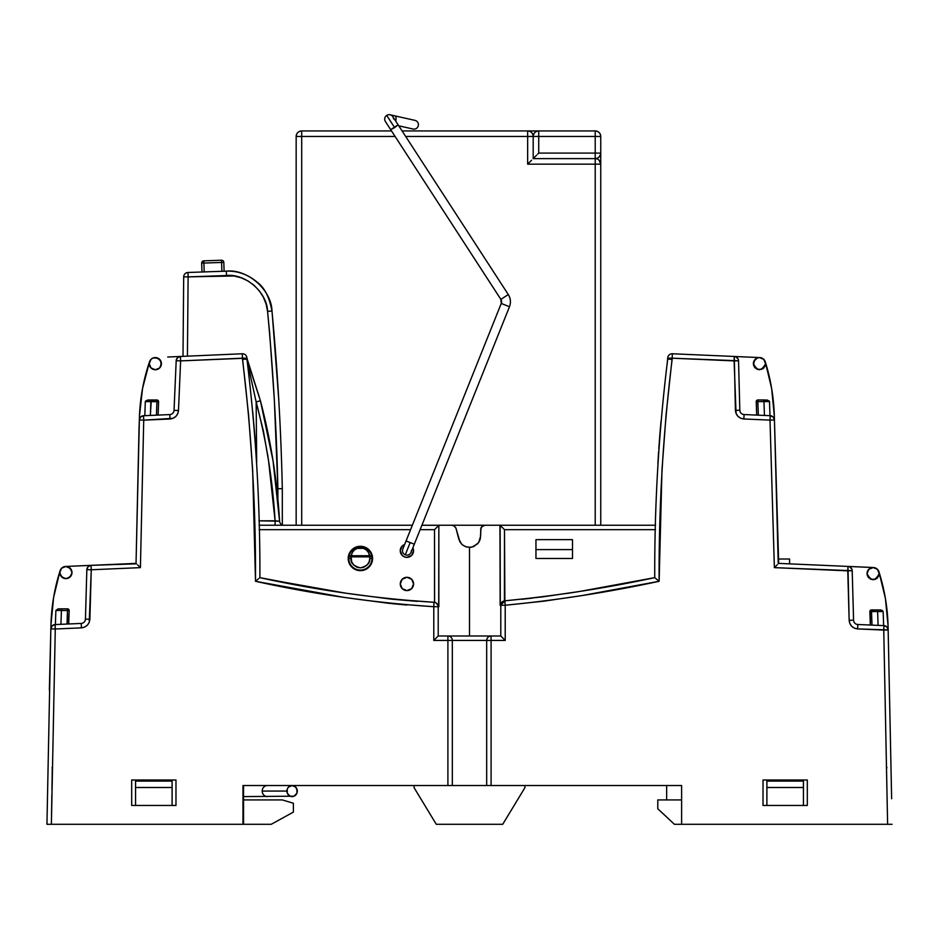 <?xml version="1.0" encoding="UTF-8"?>
<svg xmlns="http://www.w3.org/2000/svg" width="939" height="939" viewBox="0 0 939 939"><rect width="100%" height="100%" fill="white"/><g stroke="black" fill="none" stroke-linecap="round" stroke-linejoin="round"><path stroke-width="1.41" d="M369.79 558.47C370.318 562.907 367.196 566.041 360.4 567.86C353.604 566.041 350.482 562.907 351.01 558.47L348.803 558.47A11.597 11.597 0 0 0 360.4 570.067A11.597 11.597 0 0 0 371.997 558.47L369.79 558.47L371.997 558.47A11.597 11.597 0 0 0 371.832 556.463L369.649 556.85L369.79 558.47L369.649 555.735L351.151 555.735L351.151 556.85L371.832 556.463A11.597 11.597 0 0 1 371.997 558.47L372.583 558.47A12.184 12.184 0 0 0 360.4 546.287A12.184 12.184 0 0 0 348.216 558.47L348.803 558.47A11.597 11.597 0 0 1 348.979 556.463L350.224 552.778L352.7 549.644L360.4 546.709L368.088 549.632L370.576 552.766L371.832 556.463L369.649 555.735L351.151 555.735L348.979 556.463L351.151 556.85L352.172 552.719L354.308 550.066L357.254 548.364L363.546 548.364L366.492 550.066L368.628 552.719L369.649 556.85L351.151 556.85L351.679 561.921L353.768 565.102L356.949 567.203L360.4 567.86L363.851 567.203L367.043 565.102L369.133 561.921L369.79 558.47M480.956 527.882L480.58 536.322L478.702 542.484L473.761 546.545L469.5 547.39L469.5 635.996L469.5 547.39L473.761 546.545L478.702 542.484L480.357 538.505L480.944 527.894L481.977 526.439L485.005 525.241L481.695 526.72M501.356 602.674L500.147 605.291L500.792 605.232L500.792 635.996L505.217 640.433L500.792 635.996L491.097 635.996L491.097 640.433L486.672 640.433A4.425 4.425 0 0 1 491.097 635.996L447.903 635.996A4.425 4.425 0 0 1 452.328 640.433A4.425 4.425 0 0 0 447.903 635.996L447.903 640.433L486.672 640.433L486.672 785.532L491.097 785.532L491.097 635.996C488.421 636.278 486.954 637.757 486.672 640.433L505.217 640.433L505.217 605.232C556.921 600.221 608.226 592.251 659.131 581.3L654.753 577.649C605.021 588.272 555.066 595.995 504.865 600.807L500.792 605.232L505.217 605.232L504.865 600.807C555.066 595.995 605.021 588.272 654.753 577.649C654.436 504.56 658.755 431.705 667.711 359.097C658.755 431.705 654.436 504.56 654.753 577.649L580.079 591.394L542.519 596.887L504.419 600.866L504.489 529.666L499.947 525.241L655.598 525.241L499.947 525.241L500.147 605.291L500.792 605.232A4.425 4.425 0 0 1 504.865 600.807L504.489 529.666L655.504 529.666L504.489 529.666L500.147 525.335L500.287 604.693M59.814 572.544A6.092 6.092 0 0 0 65.906 578.635A6.092 6.092 0 0 0 71.998 572.544L71.54 570.219L71.998 572.544A6.092 6.092 0 0 1 65.906 578.635A6.092 6.092 0 0 1 59.814 572.544L61.598 576.851L65.906 578.635L70.214 576.851L71.998 572.544A6.092 6.092 0 0 0 68.254 566.921L65.906 566.452L61.598 568.236L59.814 572.544A6.092 6.092 0 0 1 65.906 566.452A6.092 6.092 0 0 1 71.998 572.544A6.092 6.092 0 0 0 65.906 566.452L63.57 566.921M78.583 565.9L87.163 565.524L78.583 565.9M96.658 565.102L91.599 565.325M842.33 566.17L847.389 566.393M167.705 357.02L176.297 356.644L167.705 357.02M197.026 355.74L176.297 356.644M149.242 363.651A6.092 6.092 0 0 0 149.242 363.663L151.026 367.971L155.334 369.755L159.642 367.971L161.426 363.663A6.092 6.092 0 0 0 157.552 357.982L152.998 358.029L151.026 359.355L149.242 363.663A6.092 6.092 0 0 1 155.334 357.571A6.092 6.092 0 0 1 161.426 363.663A6.092 6.092 0 0 0 155.322 357.571L152.998 358.029M413.066 581.405L413.571 583.941A6.643 6.643 0 0 1 406.916 590.596A6.643 6.643 0 0 1 400.272 583.941A6.643 6.643 0 0 1 406.916 577.297A6.643 6.643 0 0 1 413.571 583.941L411.622 579.246L406.916 577.297L402.221 579.246L400.272 583.941L402.221 588.647L406.916 590.596L411.622 588.647L413.571 583.941L413.066 586.488M413.066 548.176L413.571 550.712A6.643 6.643 0 0 1 406.916 557.367A6.643 6.643 0 0 1 404.65 544.467L402.221 546.017L400.272 550.712L402.221 555.418L404.38 556.85L406.916 557.367L411.622 555.418L413.571 550.712L412.878 547.766A6.643 6.643 0 0 1 413.571 550.712L413.066 553.259M755.167 359.355L753.383 363.663A6.092 6.092 0 0 1 757.139 358.041L753.853 361.304A6.092 6.092 0 0 0 753.383 363.663A6.092 6.092 0 0 1 759.475 357.571A6.092 6.092 0 0 1 765.567 363.663L763.783 359.355L759.475 357.571L757.139 358.041A6.092 6.092 0 0 0 753.876 361.269L757.327 357.959L759.733 357.583L734.298 356.468A4.425 4.425 0 0 1 738.535 360.776L738.559 361.48M875.371 567.942L877.437 569.304L873.129 567.52A6.092 6.092 0 0 0 873.117 567.52M873.129 567.52L870.793 567.989A6.092 6.092 0 0 0 867.037 573.612A6.092 6.092 0 0 1 873.129 567.52A6.092 6.092 0 0 1 879.221 573.612L877.437 569.304L878.787 571.37M756.212 401.681A1.667 1.667 0 0 1 756.212 401.622L757.867 401.622L757.867 399.967L756.212 401.622A1.667 1.667 0 0 1 757.867 399.967L757.867 401.622L763.959 401.622L763.501 399.967L757.867 399.967L763.501 399.967L757.867 399.967L756.318 401.035L756.681 415.097L756.212 401.681M869.866 611.641A1.667 1.667 0 0 1 869.854 611.582L871.521 611.582L871.521 609.916L869.854 611.582A1.667 1.667 0 0 1 871.521 609.916L871.521 611.582L877.613 611.547L877.155 609.916L870.324 610.42L870.324 625.045L869.866 611.641L871.521 611.582L871.991 625.116L871.521 611.582L883.153 611.547L881.146 610.045L871.521 609.916M246.922 359.813L256.159 401.962L256.687 462.493L256.159 401.962L263.448 431.259L268.577 460.908L275.092 520.816L258.929 520.816L279.576 521.204C277.216 480.604 270.819 440.438 260.408 400.718L256.159 401.962C266.394 440.896 272.709 480.51 275.092 520.816L275.092 525.241L275.092 520.816L279.576 521.204C277.216 480.604 270.819 440.438 260.408 400.718L246.898 359.097L259.152 396.446M535.958 549.608L535.958 558.47L572.508 558.47L572.508 549.608L535.958 549.608L572.508 549.608L572.508 539.643L535.958 539.643L535.958 558.47L572.508 558.47L572.508 539.643L535.958 539.643L535.958 549.608M763.501 399.967L767.492 400.084L769.499 401.599L763.959 401.599L764.44 415.437L763.959 401.599L769.499 401.599L769.241 400.976L763.501 399.967L763.959 401.599L757.867 401.622L758.348 415.167L757.867 401.622M870.171 610.608L869.854 611.582M870.793 567.989L868.833 569.28M873.352 567.52L847.964 566.417L874.009 567.579M867.46 575.853L870.876 579.281L875.371 579.281L877.437 577.919L879.221 573.612C875.16 581.405 871.099 581.405 867.037 573.612A6.092 6.092 0 0 0 867.096 574.48M868.821 569.304L867.037 573.612L868.915 569.21L873.387 567.532M877.155 609.916L877.613 611.547L883.153 611.547L883.646 625.62L883.153 611.547L882.191 610.397L879.925 609.916M247.016 360.189L256.159 401.962L260.408 400.718L246.91 358.146L246.922 359.097L242.497 359.379L246.922 359.097C255.878 431.705 260.197 504.56 259.88 577.649C260.197 504.56 255.878 431.705 246.922 359.097M156.93 401.657L156.93 400.002L150.979 400.472L150.839 401.634L158.597 401.657L156.93 400.002L156.461 415.155L156.93 401.657L150.839 401.657L150.357 415.425L151.296 400.002L145.557 401.012L145.299 401.634L150.839 401.634L145.299 401.634L147.306 400.12L156.93 400.002L148.526 400.002M158.562 401.716L158.128 415.085L158.597 401.716A1.667 1.667 0 0 0 158.597 401.657L158.597 401.716M753.782 365.823L753.806 365.905A6.092 6.092 0 0 1 753.641 365.412A6.092 6.092 0 0 0 753.806 365.905L753.383 363.663L755.167 367.971L759.475 369.755L763.783 367.971L765.567 363.663L764.862 366.492M759.475 357.571L761.799 358.041M763.783 359.355L765.097 361.339M761.799 369.297L757.21 369.32M658.814 448.678L659.201 443.114M659.295 441.788L661.033 420.977M769.499 401.599L769.992 415.672L769.499 401.599M878.094 625.386L877.613 611.582L878.094 625.386M660.446 427.574L660.117 431.377M659.964 433.231L659.694 436.623M659.213 443.02L658.802 448.701M770.203 415.684L744.064 414.545A4.425 4.425 0 0 1 739.826 410.237L738.535 360.776A4.425 4.425 0 0 0 734.298 356.468L735.401 410.355C736.012 415.402 738.829 418.278 743.876 418.97L744.064 414.545L770.203 415.684L770.003 420.109L770.203 415.684L773.173 417.01L774.44 419.991A4.425 4.425 0 0 0 770.203 415.684A4.425 4.425 0 0 1 774.44 419.991L778.677 563.388L847.964 566.417A4.425 4.425 0 0 1 852.201 570.712A4.425 4.425 0 0 0 847.964 566.417L849.572 566.792L851.837 569.104M883.834 590.208L885.489 598.918M868.634 577.731A6.092 6.092 0 0 0 868.821 577.919L868.188 577.192M872.836 579.692A6.092 6.092 0 0 0 873.129 579.703L870.289 579.011M877.249 578.095A6.092 6.092 0 0 0 877.437 577.919L876.697 578.541M879.186 574.187A6.092 6.092 0 0 0 879.221 573.612L878.517 576.44M740.178 411.857L739.826 410.237L735.401 410.355L739.826 410.237A4.425 4.425 0 0 0 744.064 414.545L743.876 418.97L770.003 420.109L774.37 567.637L847.764 570.842L847.964 566.417L849.149 620.315C849.76 625.362 852.577 628.226 857.612 628.919L883.752 630.069L883.951 625.632L883.752 630.069L888.165 629.952A4.425 4.425 0 0 0 883.951 625.632L886.921 626.959L888.188 629.94L888.071 625.82L885.407 598.472L878.927 571.757M875.453 579.246L873.129 579.703M867.495 575.947L867.037 573.612M360.4 546.709C354.062 547.308 350.247 550.559 348.979 556.463L351.151 555.735C352.301 550.841 355.376 548.2 360.4 547.813L360.4 546.709L360.4 547.813C365.424 548.2 368.499 550.841 369.649 555.735L371.832 556.463C370.541 550.559 366.738 547.308 360.4 546.709M348.803 558.47L351.01 558.47L351.151 556.85L348.979 556.463A11.597 11.597 0 0 0 348.803 558.47L348.216 558.47A12.184 12.184 0 0 0 360.4 570.654A12.184 12.184 0 0 0 372.583 558.47L371.997 558.47A11.597 11.597 0 0 1 360.4 570.067A11.597 11.597 0 0 1 348.803 558.47M252.943 414.04L255.291 441.13M160.956 361.327L161.426 363.663L159.642 359.355L157.658 358.029M144.806 415.672L145.299 401.634L144.806 415.672M156.93 400.002A1.667 1.667 0 0 1 158.597 401.657L157.576 400.131M142.552 388.394A191.051 191.051 0 0 0 142.54 388.464L149.559 361.691L142.552 388.429L139.465 415.907A191.051 191.051 0 0 1 149.536 361.761L149.7 361.327M656.232 578.882L659.131 581.3C658.744 507.037 663.087 433.055 672.136 359.379L672.148 358.193L667.746 358.146A4.425 4.425 0 0 1 672.347 353.768A4.425 4.425 0 0 0 667.723 358.146L672.148 358.193L672.289 355.059M789.593 563.87L789.593 559.022L789.593 563.87M778.537 559.022L789.593 559.022L778.537 559.022M756.212 401.622L757.233 400.096L756.318 401.035M765.32 361.938A201.474 201.474 0 0 1 774.323 415.871L777.821 535.664L774.323 415.871L774.44 419.991L770.003 420.109L774.417 419.991L774.323 415.871L771.647 388.546L765.285 361.855L771.647 388.546M763.595 368.147A6.092 6.092 0 0 0 763.783 367.971L763.043 368.604M759.475 369.755L756.646 369.062L759.475 369.755A6.092 6.092 0 0 1 759.182 369.755A6.092 6.092 0 0 0 759.322 369.755L759.322 369.755M755.167 367.971A6.092 6.092 0 0 1 754.991 367.783A6.092 6.092 0 0 0 755.167 367.971L754.533 367.243M765.543 364.238A6.092 6.092 0 0 0 765.567 363.663C761.506 371.457 757.444 371.457 753.383 363.663L753.841 365.999L753.876 361.269L757.327 357.959M672.347 353.768L672.148 358.193L734.11 360.893L734.298 356.468L672.347 353.768L734.298 356.468L735.906 356.843L738.183 359.168M753.383 363.663A6.092 6.092 0 0 0 753.442 364.543A6.092 6.092 0 0 1 753.383 363.663M728.828 356.233L733.899 356.456M139.465 415.907L136.038 563.388L139.301 419.979A4.425 4.425 0 0 1 143.538 415.731A4.425 4.425 0 0 0 139.301 419.979L143.726 420.156L143.538 415.731L143.726 420.156L139.301 419.979L140.592 417.022L143.538 415.731L169.818 414.58L143.538 415.731M61.422 610.514L60.941 624.318L61.422 610.514L67.514 610.514L61.422 610.514M68.218 624.001L69.169 610.573L67.514 610.514L69.169 610.514L67.514 608.848L67.033 624.048L67.514 608.848L61.88 608.848L61.422 610.479L61.88 608.848L57.889 608.977L55.882 610.479L61.422 610.479L55.882 610.479L57.889 608.977L61.88 608.848L59.11 608.848M85.097 620.738L85.449 619.13L89.886 619.247L91.259 569.773L86.834 569.656L91.259 569.773L91.071 565.348A4.425 4.425 0 0 0 86.834 569.656L85.449 619.13A4.425 4.425 0 0 1 81.224 623.426L81.411 627.862C86.447 627.158 89.275 624.294 89.886 619.247L85.449 619.13L86.834 569.656L85.449 619.13A4.425 4.425 0 0 1 81.224 623.426L55.084 624.576A4.425 4.425 0 0 0 50.847 628.884L55.272 629.001L55.084 624.576L55.272 629.001L81.411 627.862L81.224 623.426L55.084 624.576A4.425 4.425 0 0 0 50.847 628.884L46.95 824.289L51.387 824.289L55.272 629.001L50.847 628.884L52.114 625.89L55.084 624.576M86.834 569.656A4.425 4.425 0 0 1 91.071 565.348A4.425 4.425 0 0 0 86.834 569.656L88.102 566.663L91.071 565.348L91.259 569.773L140.416 567.626L137.575 564.867L140.416 567.626L143.726 420.156L170.006 419.005C174.994 418.325 177.811 415.496 178.48 410.507L180.617 360.893L176.192 360.693L180.617 360.893L180.429 356.468A4.425 4.425 0 0 0 176.192 360.693L174.044 410.331A4.425 4.425 0 0 1 169.818 414.58L170.006 419.005L169.818 414.58A4.425 4.425 0 0 0 174.044 410.331L174.055 410.273M180.429 356.468L242.285 353.768L180.429 356.468A4.425 4.425 0 0 0 176.192 360.693L177.483 357.759L180.429 356.468L180.617 360.893L246.91 358.146A4.425 4.425 0 0 0 242.285 353.768L242.485 358.193L242.285 353.768A4.425 4.425 0 0 1 246.91 358.146L242.485 358.193L242.497 359.379C251.546 433.055 255.889 507.037 255.502 581.3L258.401 578.882L255.502 581.3C314.377 594.317 373.804 602.779 433.783 606.711L438.208 606.711A4.425 4.425 0 0 0 433.959 602.286L433.783 606.711L433.959 602.286A4.425 4.425 0 0 1 438.208 606.711L433.783 606.711L433.783 640.433L438.208 635.996L438.208 606.711L438.208 635.996L433.783 640.433L447.903 640.433L447.903 635.996L438.208 635.996L449.417 635.996M52.314 767.116L51.938 789.899M667.711 359.097L667.066 364.684L667.723 358.146L667.711 359.097L672.136 359.379L667.711 359.097M658.603 451.788L657.899 463.443M504.759 600.819L505.217 605.232L543.998 601.16L582.52 595.479L659.131 581.3L661.972 470.134L666.08 414.698L672.148 358.193L738.535 360.776L734.11 360.893L736.059 413.477L737.937 416.329L740.765 418.266L743.876 418.97L770.003 420.109L774.37 567.637L777.175 564.867L774.37 567.637L777.175 564.867L774.37 567.637L852.201 570.712L847.764 570.842L849.149 620.315L853.574 620.186L852.201 570.712L853.574 620.186L849.149 620.315L849.807 623.426L851.685 626.278L854.513 628.214L857.612 628.919L857.812 624.494A4.425 4.425 0 0 1 853.574 620.186L853.445 615.338M883.951 625.632A4.425 4.425 0 0 1 888.188 629.94L857.612 628.919L857.812 624.494L883.951 625.632L857.812 624.494A4.425 4.425 0 0 1 853.574 620.186M658.591 451.905L657.899 463.361M521.697 599.282L532.495 598.108M567.109 593.436L578.189 591.699M870.019 567.614L871.333 568.424L870.019 567.614M888.071 625.82A195.277 195.277 0 0 0 878.951 571.851A195.277 195.277 0 0 1 888.071 625.82L891.639 798.749M734.298 356.468L759.698 357.583M746.928 357.02L738.336 356.644L746.928 357.02M502.729 601.476L501.614 602.38M489.583 635.996L500.792 635.996L500.792 605.232L505.217 605.232L505.217 640.433L491.097 640.433L491.097 785.532L681.608 785.532L452.328 785.532L452.328 640.433L447.903 640.433L447.903 785.532L452.328 785.532L452.328 640.433L486.672 640.433L486.672 785.532M438.713 606.183L438.853 525.335L434.511 529.666L434.604 602.345L433.959 602.286C375.6 598.53 317.57 590.314 259.88 577.649L259.457 578.001M252.697 411.587L255.302 441.342M255.995 451.19L256.558 460.321M260.408 400.718L273.026 460.662L279.576 521.204A4.425 4.425 0 0 0 283.989 525.241A4.425 4.425 0 0 1 279.576 521.204M149.242 363.663A6.092 6.092 0 0 0 155.334 369.755A6.092 6.092 0 0 0 161.426 363.663A6.092 6.092 0 0 1 155.334 369.755A6.092 6.092 0 0 1 149.242 363.663M172.764 413.277L173.68 411.928M155.064 357.571L159.536 359.261L160.933 361.269L160.956 365.987M155.334 369.755L152.998 369.285M160.933 361.269L157.47 357.959M344.19 592.92L275.104 580.619M480.58 529.666L481.977 526.439M860.406 566.956L851.826 566.581M71.54 570.219L68.242 566.921M55.389 624.564L55.882 610.479L55.389 624.564M68.7 623.977L69.169 610.573A1.667 1.667 0 0 0 67.514 608.848L61.88 608.848M60.061 570.842A195.312 195.312 0 0 0 50.952 624.752L49.356 689.989L50.952 624.752L53.617 597.404L60.108 570.701L53.617 597.404L50.952 624.752L49.356 689.942L50.952 624.752A195.312 195.312 0 0 1 60.073 570.783L60.284 570.219M52.079 767.809L52.49 766.776M139.101 425.297L136.038 563.388L91.071 565.348L136.495 563.823M178.48 410.507L174.044 410.331L178.48 410.507L180.617 360.893L242.485 358.193L248.553 414.686L252.661 470.122L255.502 581.3L344.155 597.404L388.793 603.308L433.783 606.711L433.783 640.433L447.903 640.433L447.903 785.532L242.99 785.532L242.99 824.289L51.387 824.289L55.272 629.001L81.411 627.862L84.51 627.146L87.339 625.221L89.228 622.357L91.259 569.773L140.416 567.626L143.726 420.156L173.093 418.301L175.898 416.411L177.788 413.594L178.48 410.507M176.192 360.693L174.044 410.331M433.959 602.286C375.6 598.53 317.57 590.314 259.88 577.649L316.009 588.237M672.148 358.193L667.723 358.146M739.826 410.237L738.535 360.776M778.231 563.823L774.44 419.991M847.964 566.417L778.677 563.388M890.747 824.289L887.613 824.289L883.752 630.069L887.613 824.289L892.05 824.289L681.608 824.289L681.608 785.532L681.608 824.289L887.613 824.289L887.59 822.247M391.88 599.176L417.303 601.371L391.88 599.176M46.95 824.289L48.253 824.289L46.95 824.289L50.847 628.884M886.31 766.435L886.721 767.198M886.921 767.809L886.51 766.764M778.384 554.08L778.361 553.306M778.431 555.618L774.323 415.871L778.431 555.618M458.643 538.517L459.969 541.956L462.317 544.749L465.568 546.674L469.5 547.39L465.756 546.744L462.481 544.89L460.016 542.049L456.014 528.34L454.3 526.016L451.788 525.241L454.288 526.016L456.014 528.34L458.643 538.517L461.401 543.869M303.121 585.924L346.526 593.284L390.178 599L434.511 602.322L434.511 529.666L420.132 529.666L434.511 529.666L438.853 525.335L438.853 606.735L436.259 602.955M259.129 529.666L410.578 529.666L259.129 529.666M402.221 579.246L400.777 581.405M402.221 546.017L400.777 548.176M372.583 558.47L371.656 553.81L369.015 549.855L365.06 547.214L360.4 546.287L355.74 547.214L351.785 549.855L349.144 553.81L348.216 558.47L349.144 563.13L351.785 567.086L355.74 569.727L360.4 570.654L365.06 569.727L369.015 567.086L371.656 563.13L372.583 558.47M267.568 454.124L268.073 457.481M281.641 581.887L286.947 582.896M411.622 588.647L409.463 590.079M406.916 590.596L404.38 590.079M471.93 547.12L477.705 543.751L479.829 540.324L480.58 536.322M462.915 545.219L466.554 546.991L471.413 547.226M469.641 547.39L470.322 547.367M67.678 567.356L68.993 566.557M68.148 608.977L69.169 610.573M91.071 565.348L65.683 566.463L91.071 565.348M65.636 566.463L70.12 568.142L71.998 572.544M71.54 574.879L68.242 578.178M65.906 578.635L63.57 578.178L60.284 574.879M71.505 570.149L68.054 566.851M131.683 805.462L175.98 805.462L175.98 779.992L131.683 779.992L131.683 805.462L131.683 779.992L175.98 779.992L175.98 805.462L131.683 805.462M763.02 805.462L807.317 805.462L807.317 779.992L763.02 779.992L763.02 805.462L763.02 779.992L807.317 779.992L807.317 805.462L763.02 805.462M406.787 605.021L391.833 603.624M140.474 563.189L140.416 567.626M51.868 794.394L51.387 824.289L242.99 824.289L242.99 785.532L452.328 785.532M668.615 390.366L668.169 394.403M453.208 525.476L451.788 525.241L453.666 525.652L455.802 527.788M438.853 525.335L421.904 525.241L438.853 525.335M412.362 525.241L259.035 525.241L412.362 525.241L301.701 525.241L301.701 136.472L395.119 136.472L296.161 136.472L296.161 525.241L296.161 136.472L301.701 136.472L301.701 130.932L391.516 130.932L301.701 130.932C298.332 131.26 296.489 133.115 296.161 136.472A5.54 5.54 0 0 1 301.701 130.932L301.701 525.241L412.362 525.241M452.657 785.532L486.343 785.532M48.253 824.289L51.387 824.289M436.271 824.289L502.729 824.289L524.878 787.739L502.729 824.289L436.271 824.289L414.122 787.739L414.122 785.532L414.122 787.739L436.271 824.289M524.878 787.739L524.878 785.532L524.878 787.739M293.391 812.106L293.391 803.244L282.31 799.922L293.391 803.244L293.391 812.106L271.242 824.289L242.99 824.289L243.553 785.532L243.553 824.289L271.242 824.289L293.391 812.106M681.608 799.922L666.655 799.922L666.655 785.532L666.655 799.922L657.793 799.922L681.608 799.922M657.793 808.784L657.793 799.922L657.793 808.784L674.402 824.289L657.793 808.784M135.556 787.492L135.556 805.462L135.556 787.492L172.107 787.492L135.556 787.492L135.556 781.095L135.556 787.492M172.107 805.462L172.107 781.095L135.556 781.095L172.107 781.095L172.107 805.462M681.608 824.289L674.402 824.289L681.608 824.289M766.893 787.492L766.893 805.462L766.893 787.492L803.444 787.492L766.893 787.492L766.893 781.095L766.893 787.492M803.444 805.462L803.444 781.095L766.893 781.095L803.444 781.095L803.444 805.462M243.553 799.922L282.31 799.922L243.553 799.922M65.225 824.289L66.974 824.289M872.953 824.289L873.775 824.289M870.946 824.289L872.026 824.289M681.608 785.532L497.189 785.532L681.608 785.532M296.912 788.948L296.912 793.185L294.095 796.178L290.116 796.178L287.299 793.185L287.299 788.948L288.426 787.152L292.099 785.532L295.785 787.152L297.311 791.061A5.54 5.2 -90 0 1 292.099 796.601A5.54 5.2 -90 0 1 286.9 791.061L262.204 791.061A5.54 5.2 -90 0 1 267.04 785.544M267.415 785.532A5.54 5.2 90 0 0 262.204 791.061A5.54 5.2 90 0 0 267.415 796.601A5.54 5.2 -90 0 1 262.204 791.061L286.9 791.061A5.54 5.2 -90 0 1 292.099 785.532L294.095 785.955M292.099 785.532A5.54 5.2 -90 0 1 297.311 791.061L296.912 793.185M294.095 796.178L243.553 796.601M595.209 525.241L421.904 525.241L595.209 525.241L595.209 164.161L595.209 525.241M538.728 130.932L538.728 136.472L595.209 136.472L595.209 153.092L600.749 153.092L600.749 136.472L595.209 136.472L595.209 153.092L538.728 153.092L538.728 130.932L595.209 130.932L538.728 130.932C535.359 131.26 533.516 133.115 533.188 136.472A5.54 5.54 0 0 1 538.728 130.932L527.648 130.932A5.54 5.54 0 0 1 533.188 136.472L533.188 158.621L595.209 158.621A5.54 5.54 0 0 1 600.749 164.161A5.54 5.54 0 0 0 595.209 158.621L595.209 164.161L527.648 164.161L528.727 163.081L527.648 164.161L527.648 136.472L533.188 136.472L527.648 136.472L527.648 130.932L402.08 130.932L527.648 130.932L527.648 136.472L405.683 136.472L527.648 136.472L527.648 164.161L600.749 164.161L600.749 153.092L600.749 525.241L600.749 164.161L595.209 164.161L595.209 158.621L533.188 158.621L533.188 136.472C532.859 133.115 531.016 131.26 527.648 130.932L528.399 130.932M530.605 130.932L538.998 130.932M531.568 160.252L529.772 162.048L531.568 160.252M528.727 163.081L529.772 162.048L528.727 163.081M600.749 164.161L599.129 160.252M595.209 158.621C598.577 158.292 600.42 156.449 600.749 153.092L600.749 136.472C600.42 133.115 598.577 131.26 595.209 130.932L595.209 136.472L600.749 136.472A5.54 5.54 0 0 0 595.209 130.932L595.209 136.472L533.188 136.472L538.728 136.472L538.728 153.092L537.648 154.172L538.728 153.092L595.209 153.092L595.209 158.621L595.209 153.092L600.749 153.092L600.643 154.172L600.749 153.092A5.54 5.54 0 0 1 595.209 158.621L595.889 158.585M536.603 155.205L534.807 157.001L536.603 155.205M533.61 158.21L534.807 157.001L533.61 158.21M597.333 158.21L598.202 157.752M599.129 157.001L600.643 154.172M182.999 356.351L183.692 276.876L182.999 356.351M280.432 488.691L277.885 488.726L277.885 502.823L277.885 488.726L282.31 488.691L281.019 488.691L282.31 488.691L282.31 524.913L282.31 488.691C281.019 429.323 277.568 370.083 271.97 310.962C271.535 289.869 247.297 268.718 226.346 271.148L187.964 272.486L226.346 271.148C237.485 270.725 247.708 274.352 257.028 282.04C264.387 287.416 269.364 297.053 271.97 310.962C269.47 297.393 264.669 287.921 257.603 282.557C248.635 274.881 238.729 271.078 227.895 271.113M278.789 399.991L272.169 312.887L278.789 399.92M282.31 488.691C281.019 429.323 277.568 370.083 271.97 310.962L267.568 311.361L269.693 333.486L267.568 311.361L266.113 304.013L263.319 297.076L259.27 290.773L254.105 285.339L248.025 280.961L241.241 277.803L233.975 275.972L188.117 276.876L187.424 356.163L188.117 276.876L226.499 275.538C245.361 273.343 267.181 292.381 267.568 311.361C273.143 370.365 276.582 429.475 277.885 488.726L274.352 399.955L269.693 333.486M267.568 311.361L271.97 310.962M226.346 271.148L226.499 275.538L226.346 271.148M187.964 272.486L188.117 276.876L183.692 276.876L188.117 276.876L187.964 272.486A4.425 4.425 0 0 0 183.692 276.876A4.425 4.425 0 0 1 187.964 272.486L187.964 272.486M281.019 488.691L280.303 488.691M188.093 276.019L188.117 276.876L184.983 276.852M201.674 263.061L203.88 263.061L201.674 263.061A2.218 2.218 0 0 1 203.81 260.842L221.522 260.232A2.218 2.218 0 0 1 223.811 262.368L224.116 271.218L223.811 262.368L203.88 263.061L204.197 271.923L203.88 263.061L201.674 263.143L201.979 271.993L201.674 263.143A2.218 2.218 0 0 1 201.674 263.061L203.88 263.061L203.81 260.842A2.218 2.218 0 0 0 201.674 263.061M221.909 271.301L221.592 262.439L221.909 271.301M221.522 260.232L221.592 262.439L223.811 262.368A2.218 2.218 0 0 0 221.522 260.232L203.81 260.842L203.88 263.061L221.592 262.439L221.522 260.232M414.956 120.368A4.425 4.425 0 0 1 418.313 125.662A4.425 4.425 0 0 0 414.956 120.368L394.838 115.861A4.425 2.007 102.6 0 1 395.824 120.615A4.425 2.007 -77.4 0 0 394.838 115.861L390.096 114.793L394.838 115.861M395.319 120.509L395.824 120.615A4.425 2.007 102.6 0 1 395.706 121.096A4.425 2.007 -77.4 0 0 395.824 120.615L395.319 120.509M393.558 118.936A4.425 4.425 0 0 0 386.715 115.403L394.626 127.587L398.124 124.828L508.292 294.553L500.863 299.377L508.292 294.553L500.863 299.377L390.683 129.652L500.886 299.388A4.425 4.402 -63.3 0 1 501.273 303.45L501.273 303.45A4.425 4.402 116.7 0 0 500.886 299.388L508.292 294.553L398.124 124.828L390.683 129.652L394.626 127.587L386.715 115.403A4.425 4.425 0 0 1 392.854 116.706A4.425 4.425 0 0 0 392.842 116.706L398.124 124.828M414.299 544.221L410.167 542.601L405.272 554.832A4.425 4.425 0 0 0 411.352 550.536A4.425 4.425 0 0 1 405.272 554.832A4.425 4.425 0 0 1 402.491 550.9A4.425 4.425 0 0 0 405.272 554.832L410.167 542.601L406.071 540.923L501.25 303.438L406.071 540.923L414.299 544.221L410.167 542.601L414.299 544.221L509.478 306.736L411.036 552.367M413.019 129.019A4.425 4.425 0 0 0 418.313 125.662A4.425 4.425 0 0 1 413.019 129.019L398.758 125.814M384.708 119.3A4.425 4.425 0 0 0 385.413 121.53A4.425 4.425 0 0 1 386.715 115.403A4.425 4.425 0 0 0 385.448 121.589M402.831 548.998A4.425 4.425 0 0 0 402.491 550.9M501.273 303.45L509.478 306.736L501.25 303.438L500.863 299.377M509.454 306.724A13.287 13.216 116.7 0 0 508.304 294.576C510.663 298.414 511.051 302.487 509.478 306.736L509.454 306.724M390.683 129.652L385.413 121.53L390.683 129.652M406.071 540.923L402.808 549.069"/></g></svg>
